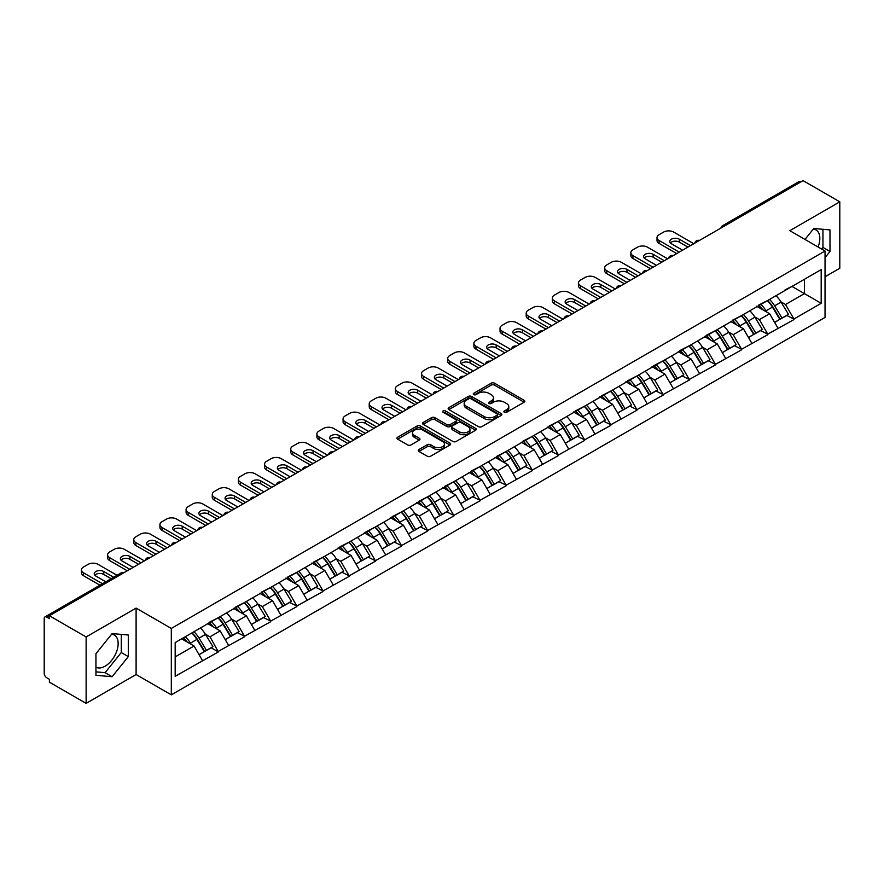 <?xml version="1.0" encoding="UTF-8"?>
<svg xmlns="http://www.w3.org/2000/svg" width="884" height="884" viewBox="0 0 884 884"><rect width="100%" height="100%" fill="white"/><g stroke="black" fill="none" stroke-linecap="round" stroke-linejoin="round"><path stroke-width="1.33" d="M504.355 412.298A1.624 0.939 0 0 0 506.654 412.298L524.146 402.209A2.332 1.348 0 0 0 524.831 401.259A2.332 1.348 0 0 0 524.146 400.308L494.51 383.192A2.332 1.348 0 0 0 491.217 383.192L473.736 393.292A1.624 0.939 0 0 0 473.249 393.955A1.624 0.939 0 0 0 473.736 394.629A1.624 0.939 0 0 0 476.034 394.629L478.299 393.314A7.448 4.298 0 0 1 488.83 393.314L491.305 394.739A7.448 4.298 0 0 1 493.482 397.789A7.448 4.298 0 0 1 491.305 400.828L489.04 402.132A1.624 0.939 0 0 0 488.565 402.795A1.624 0.939 0 0 0 489.04 403.469A1.624 0.939 0 0 0 491.349 403.469L493.603 402.154A7.448 4.298 0 0 1 504.145 402.154L506.609 403.579A7.448 4.298 0 0 1 508.797 406.629A7.448 4.298 0 0 1 506.609 409.668L504.355 410.972A1.624 0.939 0 0 0 503.869 411.635A1.624 0.939 0 0 0 504.355 412.298L504.355 410.972M95.936 667.177A18.498 10.685 120 0 0 105.074 666.193A18.498 10.685 120 0 0 117.163 649.895A18.498 10.685 120 0 0 114.323 635.077A18.498 10.685 120 0 0 111.594 634.237M813.28 229.122A18.498 10.685 -60 0 1 816.009 229.962A18.498 10.685 -60 0 1 818.087 247.001M418.961 449.536A2.332 1.348 0 0 0 418.276 450.486A2.332 1.348 0 0 0 418.961 451.437L427.27 456.232A2.332 1.348 0 0 0 430.563 456.232L449.989 445.017A2.332 1.348 0 0 0 450.663 444.066A2.332 1.348 0 0 0 449.989 443.116L420.353 426.011A2.332 1.348 0 0 0 417.06 426.011L397.634 437.226A2.332 1.348 0 0 0 396.96 438.177A2.332 1.348 0 0 0 397.634 439.127L407.679 444.928A2.332 1.348 0 0 0 410.972 444.928L419.281 440.122A2.332 1.348 0 0 0 419.966 439.171A2.332 1.348 0 0 0 419.281 438.221L414.309 435.348A6.232 3.591 0 0 1 412.485 432.806A6.232 3.591 0 0 1 416.331 429.48A6.232 3.591 0 0 1 423.116 430.265L442.619 441.525A6.232 3.591 0 0 1 444.442 444.066A6.232 3.591 0 0 1 440.597 447.392A6.232 3.591 0 0 1 433.812 446.608L430.563 444.729A2.332 1.348 0 0 0 427.27 444.729L418.961 449.536L418.961 451.437L427.27 446.674L427.27 444.729M136.103 608.104L86.124 636.955L49.394 615.75L803.07 180.623L839.8 201.828L789.821 230.68L825.037 251.012L171.319 628.436L136.103 608.104L136.103 674.525L171.319 694.857L171.319 628.436M478.465 426.674A2.332 1.348 0 0 0 481.758 426.674L501.184 415.458A2.332 1.348 0 0 0 501.858 414.508A2.332 1.348 0 0 0 501.184 413.557L471.548 396.452A2.332 1.348 0 0 0 468.255 396.452L448.829 407.668A2.332 1.348 0 0 0 448.155 408.618A2.332 1.348 0 0 0 448.829 409.568L478.465 426.674M443.801 412.651A1.624 0.939 0 0 1 445.459 412.883L445.459 410.949L475.581 428.342A2.332 1.348 0 0 1 476.266 429.293A2.332 1.348 0 0 1 475.581 430.243L456.155 441.459A2.332 1.348 0 0 1 452.862 441.459L423.237 424.353L423.237 422.453A2.332 1.348 0 0 0 422.552 423.403A2.332 1.348 0 0 0 423.237 424.353M423.237 422.453L431.547 417.646A2.332 1.348 0 0 1 434.84 417.646L446.862 424.585A2.332 1.348 0 0 0 450.155 424.585L455.669 421.403A2.332 1.348 0 0 0 456.343 420.452A2.332 1.348 0 0 0 455.669 419.502L443.149 412.276A1.624 0.939 0 0 1 442.674 411.613A1.624 0.939 0 0 1 443.68 410.74A1.624 0.939 0 0 1 445.459 410.949M171.319 694.857L825.037 317.433L825.037 251.012M191.894 632.922A15.89 9.171 -120 0 1 197.342 639.276L204.745 651.508L211.199 647.784L218.359 651.917L209.983 636.811L205.331 634.126M218.359 651.917L175.176 676.271L175.176 642.569L821.181 269.609L821.181 303.3L793.931 319.036L785.544 304.505L780.904 301.831M767.467 300.615A15.89 9.171 -120 0 1 772.903 306.98L780.307 319.201L786.771 315.478L793.931 319.036M793.931 319.61L767.765 334.141L759.389 319.61L754.737 316.936M741.3 315.721A15.89 9.171 -120 0 1 746.748 322.085L754.151 334.307L760.605 330.583L767.765 334.141M767.765 334.716L741.61 349.246L733.223 334.716L728.582 332.041M715.145 330.826A15.89 9.171 -120 0 1 720.582 337.191L727.985 349.412L734.449 345.688L741.61 349.246M741.61 349.821L715.443 364.352L707.056 349.821L702.415 347.136M688.979 345.931A15.89 9.171 -120 0 1 694.415 352.296L701.83 364.517L708.283 360.794L715.443 364.352M715.443 364.926L689.288 379.457L680.901 364.926L676.249 362.241M662.812 361.037A15.89 9.171 -120 0 1 668.26 367.401L675.663 379.623L682.116 375.899L689.288 379.457M689.288 380.032L663.122 394.551L654.735 380.032L650.094 377.346M636.657 376.142A15.89 9.171 -120 0 1 642.093 382.496L649.497 394.728L655.961 391.004L663.122 394.551M663.122 395.137L636.955 409.657L628.568 395.137L623.927 392.452M610.49 391.247A15.89 9.171 -120 0 1 615.938 397.601L623.342 409.833L629.795 406.11L636.955 409.657M636.955 410.242L610.8 424.762L602.413 410.242L597.761 407.557M584.335 406.353A15.89 9.171 -120 0 1 589.772 412.706L597.175 424.939L603.628 421.215L610.8 424.762M610.8 425.348L584.633 439.867L576.246 425.348L571.605 422.662M558.169 421.458A15.89 9.171 -120 0 1 563.605 427.812L571.009 440.044L577.473 436.32L584.633 439.867M584.633 440.453L558.467 454.973L550.091 440.453L545.439 437.768M532.002 436.563A15.89 9.171 -120 0 1 537.45 442.917L544.853 455.149L551.307 451.415L558.467 454.973M558.467 455.558L532.312 470.078L523.925 455.558L519.284 452.873M505.847 451.669A15.89 9.171 -120 0 1 511.284 458.022L518.687 470.255L525.151 466.52L532.312 470.078M532.312 470.664L506.145 485.183L497.758 470.664L493.117 467.979M479.68 466.774A15.89 9.171 -120 0 1 485.117 473.128L492.532 485.36L498.985 481.625L506.145 485.183M506.145 485.769L479.99 500.289L471.603 485.769L466.951 483.084M453.514 481.868A15.89 9.171 -120 0 1 458.962 488.233L466.365 500.466L472.818 496.731L479.99 500.289M479.99 500.874L453.823 515.394L445.437 500.874L440.796 498.189M427.359 496.974A15.89 9.171 -120 0 1 432.795 503.339L440.199 515.571L446.663 511.836L453.823 515.394M453.823 515.969L427.657 530.499L419.281 515.969L414.629 513.295M401.192 512.079A15.89 9.171 -120 0 1 406.64 518.444L414.043 530.665L420.497 526.941L427.657 530.499M427.657 531.074L401.502 545.605L393.115 531.074L388.463 528.4M375.037 527.184A15.89 9.171 -120 0 1 380.474 533.549L387.877 545.771L394.33 542.047L401.502 545.605M401.502 546.179L375.335 560.71L366.948 546.179L362.307 543.505M348.871 542.29A15.89 9.171 -120 0 1 354.307 548.655L361.722 560.876L368.175 557.152L375.335 560.71M375.335 561.285L349.169 575.816L340.793 561.285L336.141 558.611M322.704 557.395A15.89 9.171 -120 0 1 328.152 563.76L335.555 575.981L342.009 572.257L349.169 575.816M349.169 576.39L323.014 590.921L314.627 576.39L309.986 573.705M296.549 572.5A15.89 9.171 -120 0 1 301.985 578.865L309.389 591.087L315.853 587.363L323.014 590.921M323.014 591.495L296.847 606.026L288.46 591.495L283.819 588.81M270.382 587.606A15.89 9.171 -120 0 1 275.819 593.971L283.234 606.192L289.687 602.468L296.847 606.026M296.847 606.601L270.692 621.12L262.305 606.601L257.653 603.916M244.216 602.711A15.89 9.171 -120 0 1 249.664 609.065L257.067 621.297L263.52 617.573L270.692 621.12M270.692 621.706L244.525 636.226L236.138 621.706L231.498 619.021M218.061 617.817A15.89 9.171 -120 0 1 223.497 624.17L230.901 636.403L237.365 632.679L244.525 636.226M244.525 636.811L218.359 651.331M209.475 622.192L218.359 617.64M209.983 636.811L220.204 630.9L207.298 623.452M228.591 645.431L220.204 630.9M235.641 607.087L244.525 602.534M236.138 621.706L246.371 615.805L233.453 608.347M254.758 630.325L246.371 615.805M261.797 591.982L270.692 587.429M262.305 606.601L272.537 600.7L259.62 593.241M280.913 615.22L272.537 600.7M287.963 576.876L296.847 572.324M288.46 591.495L298.693 585.595L285.786 578.136M307.079 600.114L298.693 585.595M314.118 561.771L323.014 557.218M314.627 576.39L324.859 570.489L311.942 563.031M333.246 585.009L324.859 570.489M340.285 546.666L349.169 542.113M340.793 561.285L351.014 555.384L338.108 547.925M359.401 569.904L351.014 555.384M366.451 531.56L375.335 527.008M366.948 546.179L377.181 540.279L364.263 532.82M385.568 554.798L377.181 540.279M392.606 516.455L401.502 511.902M393.115 531.074L403.347 525.173L390.43 517.715M411.734 539.693L403.347 525.173M418.773 501.35L427.657 496.797M419.281 515.969L429.502 510.068L416.596 502.609M437.889 524.588L429.502 510.068M444.939 486.244L453.823 481.703M445.437 500.874L455.669 494.963L442.751 487.504M464.056 509.482L455.669 494.963M471.095 471.139L479.99 466.597M471.603 485.769L481.835 479.857L468.918 472.399M490.211 494.377L481.835 479.857M497.261 456.045L506.145 451.492M497.758 470.664L507.991 464.752L495.084 457.293M516.378 479.283L507.991 464.752M523.416 440.939L532.312 436.387M523.925 455.558L534.157 449.647L521.24 442.199M542.544 464.177L534.157 449.647M549.583 425.834L558.467 421.281M550.091 440.453L560.312 434.541L547.406 427.094M568.699 449.072L560.312 434.541M575.749 410.728L584.633 406.176M576.246 425.348L586.479 419.436L573.561 411.988M594.866 433.967L586.479 419.436M601.905 395.623L610.8 391.071M602.413 410.242L612.645 404.331L599.728 396.883M621.032 418.861L612.645 404.331M628.071 380.518L636.955 375.965M628.568 395.137L638.801 389.236L625.894 381.777M647.187 403.756L638.801 389.236M654.237 365.412L663.122 360.86M654.735 380.032L664.967 374.131L652.049 366.672M673.354 388.651L664.967 374.131M680.393 350.307L689.288 345.754M680.901 364.926L691.133 359.026L678.216 351.567M699.509 373.545L691.133 359.026M706.559 335.202L715.443 330.649M707.056 349.821L717.289 343.92L704.371 336.461M725.676 358.44L717.289 343.92M732.714 320.096L741.61 315.544M733.223 334.716L743.455 328.815L730.538 321.356M751.842 343.335L743.455 328.815M758.881 304.991L767.765 300.438M759.389 319.61L769.61 313.709L756.704 306.251M777.997 328.229L769.61 313.709M800.561 182.071L724.582 225.939M723.51 226.558A3.558 2.055 120 0 1 724.416 225.84A3.558 2.055 60 0 0 722.637 225.663L798.606 181.806A3.558 2.055 60 0 1 800.385 181.982M785.047 289.886L793.931 285.333M785.544 304.505L804.418 293.621L804.418 279.289L821.181 269.609M792.009 286.449L821.181 303.3M825.037 276.769L839.8 268.25L839.8 201.828M86.124 636.955L86.124 703.377L49.394 682.172L49.394 679.266L46.719 677.719A3.558 2.055 -120 0 1 44.2 673.365L44.2 618.557A3.558 2.055 -120 0 1 44.94 616.933A3.558 2.055 -120 0 1 46.719 617.109L49.394 618.656L49.394 615.75M86.124 703.377L136.103 674.525M175.176 656.9L194.049 646.005L181.64 638.845M202.436 660.536L194.049 646.005M772.539 307.267L773.367 307.743M746.372 322.362L747.201 322.848M720.217 337.467L721.046 337.953M694.051 352.572L694.879 353.059M667.884 367.678L668.724 368.164M641.729 382.783L642.558 383.269M615.562 397.888L616.391 398.375M589.407 412.994L590.236 413.469M563.241 428.099L564.069 428.574M537.074 443.204L537.914 443.68M510.919 458.31L511.748 458.785M484.752 473.415L485.581 473.89M458.586 488.521L459.426 488.996M432.431 503.626L433.259 504.101M406.264 518.731L407.093 519.206M380.109 533.837L380.938 534.312M353.943 548.931L354.771 549.417M327.776 564.036L328.616 564.522M301.621 579.142L302.45 579.628M275.454 594.247L276.283 594.733M249.299 609.352L250.128 609.838M223.133 624.458L223.961 624.944M196.966 639.563L197.795 640.038M825.037 257.642L829.988 251.487L829.988 229.917L813.81 228.47L804.992 239.431M128.302 635.021L112.124 633.585L95.936 653.718L95.936 675.288L112.124 676.735L128.302 656.602L128.302 635.021M504.996 412.53L506.609 411.601A7.448 4.298 0 0 0 508.797 408.563L508.797 406.629M493.482 397.789L493.482 399.723A7.448 4.298 0 0 1 491.305 402.761L489.692 403.69M524.113 402.22L494.51 385.137A2.332 1.348 0 0 0 491.217 385.137L474.388 394.85M501.184 413.557L501.184 415.458L471.548 398.386A2.332 1.348 0 0 0 468.255 398.386L448.862 409.59L448.829 407.668M497.062 415.182A1.624 0.939 0 0 0 497.548 414.508A1.624 0.939 0 0 0 497.062 413.845L471.062 398.828A1.624 0.939 0 0 0 468.752 398.828L466.365 400.209A7.448 4.298 0 0 0 464.188 403.248A7.448 4.298 0 0 0 466.365 406.286L484.145 416.552A7.448 4.298 0 0 0 494.675 416.552L497.062 415.182L497.062 417.115A1.624 0.939 0 0 0 497.548 416.452L497.548 414.508M464.188 403.248L464.188 405.181A7.448 4.298 0 0 0 466.365 408.231L466.365 406.286M497.062 417.115L494.675 418.497A7.448 4.298 0 0 1 484.145 418.497L466.365 408.231M423.27 424.364L431.547 419.58L431.547 417.646M456.343 420.452L456.343 422.386A2.332 1.348 0 0 1 455.669 423.337L450.155 426.519A2.332 1.348 0 0 1 446.862 426.519L434.84 419.58A2.332 1.348 0 0 0 431.547 419.58M445.459 412.883L475.548 430.254M459.326 431.79A6.232 3.591 0 0 0 466.111 432.563A6.232 3.591 0 0 0 469.957 429.248A6.232 3.591 0 0 0 468.133 426.696L461.26 422.729A2.332 1.348 0 0 0 457.967 422.729L452.453 425.922A2.332 1.348 0 0 0 451.768 426.873A2.332 1.348 0 0 0 452.453 427.823L459.326 431.79L459.326 433.724A6.232 3.591 0 0 0 466.111 434.497A6.232 3.591 0 0 0 469.957 431.182L469.957 429.248M451.768 426.873L451.768 428.806A2.332 1.348 0 0 0 452.453 429.757L452.453 427.823M459.326 433.724L452.453 429.757M444.442 444.066L444.442 446.011A6.232 3.591 0 0 1 440.597 449.326A6.232 3.591 0 0 1 433.812 448.553L430.563 446.674A2.332 1.348 0 0 0 427.27 446.674M412.485 432.806L412.485 434.74A6.232 3.591 0 0 0 414.309 437.282L414.309 435.348M419.259 440.144L414.309 437.282M449.956 445.039L420.353 427.944A2.332 1.348 0 0 0 417.06 427.944L397.667 439.149M821.645 249.045L822.949 247.421L822.949 229.287M822.949 247.421L829.988 251.487M95.936 671.851L105.074 672.669L121.263 652.536L121.263 634.403M121.263 652.536L128.302 656.602M105.074 672.669L112.124 676.735M693.807 243.708L673.685 232.083A7.116 4.111 0 0 0 663.619 232.083L659.099 234.702A7.116 4.111 0 0 0 657.011 237.608A7.116 4.111 0 0 0 659.099 240.503L659.099 243.409L676.702 253.575M659.099 243.409A7.116 4.111 180 0 1 657.011 240.503L657.011 237.608M670.392 242.934A5.569 3.216 180 0 1 679.31 242.105L687.94 247.089M659.099 240.503L679.221 252.128M682.57 250.194L671.42 243.752A5.569 3.216 180 0 1 669.785 241.476A5.569 3.216 180 0 1 673.232 238.503A5.569 3.216 180 0 1 679.31 239.199L690.459 245.642M775.975 295.698A19.448 11.227 60 0 1 781.08 302.107L774.616 305.842A19.448 11.227 -120 0 0 769.522 299.433M774.616 305.842L782.031 318.063L788.484 314.339L781.08 302.107M780.307 319.201L782.031 318.063M786.771 315.478L788.484 314.339M758.406 305.267A15.89 9.171 60 0 1 762.781 309.765M760.881 304.416A19.448 11.227 60 0 1 765.986 310.825L766.715 312.03M774.671 322.461L779.843 319.323L772.439 307.102A19.448 11.227 -120 0 0 767.345 300.693M779.843 319.323L774.605 322.351M667.652 258.813L647.519 247.188A7.116 4.111 0 0 0 637.463 247.188L632.933 249.807A7.116 4.111 0 0 0 630.844 252.713A7.116 4.111 0 0 0 632.933 255.609L632.933 258.515L650.547 268.681M632.933 258.515A7.116 4.111 180 0 1 630.844 255.609L630.844 252.713M644.226 258.029A5.569 3.216 180 0 1 653.143 257.211L661.784 262.194M632.933 255.609L653.055 267.233M656.414 265.299L645.265 258.857A5.569 3.216 180 0 1 643.629 256.581A5.569 3.216 180 0 1 647.066 253.609A5.569 3.216 180 0 1 653.143 254.305L664.293 260.747M749.82 310.803A19.448 11.227 60 0 1 754.914 317.212L748.461 320.947A19.448 11.227 -120 0 0 743.356 314.538M748.461 320.947L755.864 333.169L762.317 329.445L754.914 317.212M754.151 334.307L755.864 333.169M760.605 330.583L762.317 329.445M732.239 320.373A15.89 9.171 60 0 1 736.626 324.87M734.726 319.522A19.448 11.227 60 0 1 739.82 325.931L740.549 327.135M748.505 337.566L753.687 334.428L746.273 322.207A19.448 11.227 -120 0 0 741.179 315.798M753.687 334.428L748.439 337.456M641.486 273.907L621.364 262.294A7.116 4.111 0 0 0 611.297 262.294L606.767 264.913A7.116 4.111 0 0 0 604.689 267.808A7.116 4.111 0 0 0 606.767 270.714L606.767 273.62L624.38 283.786M606.767 273.62A7.116 4.111 180 0 1 604.689 270.714L604.689 267.808M618.071 273.134A5.569 3.216 180 0 1 626.977 272.316L635.618 277.3M606.767 270.714L626.9 282.339M630.248 280.405L619.098 273.963A5.569 3.216 180 0 1 617.463 271.686A5.569 3.216 180 0 1 620.911 268.714A5.569 3.216 180 0 1 626.977 269.41L638.138 275.852M723.653 325.909A19.448 11.227 60 0 1 728.747 332.318L722.294 336.053A19.448 11.227 -120 0 0 717.2 329.644M722.294 336.053L729.698 348.274L736.162 344.55L728.747 332.318M727.985 349.412L729.698 348.274M734.449 345.688L736.162 344.55M706.084 335.478A15.89 9.171 60 0 1 710.46 339.975M708.559 334.627A19.448 11.227 60 0 1 713.653 341.036L714.394 342.241M722.35 352.672L727.521 349.534L720.117 337.312A19.448 11.227 -120 0 0 715.012 330.903M727.521 349.534L722.283 352.561M615.319 289.013L595.197 277.399A7.116 4.111 0 0 0 585.142 277.399L580.611 280.018A7.116 4.111 0 0 0 578.523 282.913A7.116 4.111 0 0 0 580.611 285.819L580.611 288.725L598.214 298.891M580.611 288.725A7.116 4.111 180 0 1 578.523 285.819L578.523 282.913M591.904 288.239A5.569 3.216 180 0 1 600.822 287.422L609.452 292.405M580.611 285.819L600.733 297.444M604.092 295.499L592.932 289.068A5.569 3.216 180 0 1 591.308 286.792A5.569 3.216 180 0 1 594.744 283.819A5.569 3.216 180 0 1 600.822 284.515L611.971 290.958M697.487 341.014A19.448 11.227 60 0 1 702.592 347.423L696.128 351.158A19.448 11.227 -120 0 0 691.034 344.749M696.128 351.158L703.542 363.379L709.996 359.655L702.592 347.423M701.83 364.517L703.542 363.379M708.283 360.794L709.996 359.655M679.918 350.583A15.89 9.171 60 0 1 684.304 355.081M682.404 349.733A19.448 11.227 60 0 1 687.498 356.142L688.227 357.346M696.183 367.777L701.355 364.639L693.951 352.418A19.448 11.227 -120 0 0 688.857 346.009M701.355 364.639L696.117 367.667M589.164 304.118L569.042 292.505A7.116 4.111 0 0 0 558.975 292.505L554.445 295.112A7.116 4.111 0 0 0 552.367 298.018A7.116 4.111 0 0 0 554.445 300.925L554.445 303.831L572.059 313.997M554.445 303.831A7.116 4.111 180 0 1 552.367 300.925L552.367 298.018M565.738 303.345A5.569 3.216 180 0 1 574.655 302.527L583.296 307.51M554.445 300.925L574.567 312.549M577.926 310.604L566.777 304.173A5.569 3.216 180 0 1 565.141 301.897A5.569 3.216 180 0 1 568.578 298.925A5.569 3.216 180 0 1 574.655 299.621L585.805 306.063M671.332 356.119A19.448 11.227 60 0 1 676.426 362.528L669.973 366.263A19.448 11.227 -120 0 0 664.879 359.854M669.973 366.263L677.376 378.485L683.829 374.761L676.426 362.528M675.663 379.623L677.376 378.485M682.116 375.899L683.829 374.761M653.751 365.689A15.89 9.171 60 0 1 658.138 370.186M656.237 364.838A19.448 11.227 60 0 1 661.331 371.247L662.061 372.451M670.017 382.882L675.199 379.744L667.785 367.512A19.448 11.227 -120 0 0 662.691 361.103M675.199 379.744L669.961 382.772M562.997 319.223L542.875 307.61A7.116 4.111 0 0 0 532.809 307.61L528.289 310.218A7.116 4.111 0 0 0 526.201 313.124A7.116 4.111 0 0 0 528.289 316.03L528.289 318.936L545.892 329.102M528.289 318.936A7.116 4.111 180 0 1 526.201 316.03L526.201 313.124M539.583 318.45A5.569 3.216 180 0 1 548.489 317.632L557.13 322.616M528.289 316.03L548.412 327.655M551.76 325.71L540.61 319.279A5.569 3.216 180 0 1 538.975 317.002A5.569 3.216 180 0 1 542.422 314.03A5.569 3.216 180 0 1 548.489 314.726L559.649 321.168M645.165 371.225A19.448 11.227 60 0 1 650.259 377.634L643.806 381.358A19.448 11.227 -120 0 0 638.712 374.949M643.806 381.358L651.21 393.59L657.674 389.866L650.259 377.634M649.497 394.728L651.21 393.59M655.961 391.004L657.674 389.866M627.596 380.794A15.89 9.171 60 0 1 631.972 385.291M630.071 379.943A19.448 11.227 60 0 1 635.176 386.352L635.905 387.557M643.861 397.988L649.033 394.85L641.629 382.617A19.448 11.227 -120 0 0 636.535 376.208M649.033 394.85L643.795 397.877M536.842 334.329L516.709 322.715A7.116 4.111 0 0 0 506.654 322.715L502.123 325.323A7.116 4.111 0 0 0 500.035 328.229A7.116 4.111 0 0 0 502.123 331.135L502.123 334.041L519.737 344.207M502.123 334.041A7.116 4.111 180 0 1 500.035 331.135L500.035 328.229M513.416 333.555A5.569 3.216 180 0 1 522.333 332.738L530.964 337.721M502.123 331.135L522.245 342.76M525.604 340.815L514.444 334.384A5.569 3.216 180 0 1 512.819 332.108A5.569 3.216 180 0 1 516.256 329.135A5.569 3.216 180 0 1 522.333 329.831L533.483 336.263M619.01 386.33A19.448 11.227 60 0 1 624.104 392.739L617.651 396.463A19.448 11.227 -120 0 0 612.546 390.054M617.651 396.463L625.054 408.695L631.507 404.971L624.104 392.739M623.342 409.833L625.054 408.695M629.795 406.11L631.507 404.971M601.429 395.899A15.89 9.171 60 0 1 605.816 400.397M603.916 395.049A19.448 11.227 60 0 1 609.01 401.458L609.739 402.662M617.695 413.093L622.866 409.955L615.463 397.723A19.448 11.227 -120 0 0 610.369 391.314M622.866 409.955L617.629 412.983M510.676 349.434L490.554 337.821A7.116 4.111 0 0 0 480.487 337.821L475.957 340.428A7.116 4.111 0 0 0 473.879 343.335A7.116 4.111 0 0 0 475.957 346.241L475.957 349.147L493.57 359.313M475.957 349.147A7.116 4.111 180 0 1 473.879 346.241L473.879 343.335M487.25 348.661A5.569 3.216 180 0 1 496.167 347.843L504.808 352.827M475.957 346.241L496.09 357.854M499.438 355.921L488.288 349.489A5.569 3.216 180 0 1 486.653 347.213A5.569 3.216 180 0 1 490.101 344.241A5.569 3.216 180 0 1 496.167 344.937L507.317 351.368M592.844 401.435A19.448 11.227 60 0 1 597.938 407.844L591.484 411.568A19.448 11.227 -120 0 0 586.39 405.159M591.484 411.568L598.888 423.801L605.341 420.077L597.938 407.844M597.175 424.939L598.888 423.801M603.628 421.215L605.341 420.077M575.263 411.005A15.89 9.171 60 0 1 579.65 415.502M577.749 410.154A19.448 11.227 60 0 1 582.843 416.563L583.573 417.767M591.54 428.199L596.711 425.06L589.308 412.828A19.448 11.227 -120 0 0 584.202 406.419M596.711 425.06L591.473 428.088M484.509 364.539L464.387 352.926A7.116 4.111 0 0 0 454.332 352.926L449.801 355.534A7.116 4.111 0 0 0 447.713 358.44A7.116 4.111 0 0 0 449.801 361.346L449.801 364.252L467.404 374.418M449.801 364.252A7.116 4.111 180 0 1 447.713 361.346L447.713 358.44M461.094 363.766A5.569 3.216 180 0 1 470.012 362.948L478.642 367.932M449.801 361.346L469.923 372.96M473.272 371.026L462.122 364.584A5.569 3.216 180 0 1 460.498 362.318A5.569 3.216 180 0 1 463.934 359.346A5.569 3.216 180 0 1 470.012 360.042L481.161 366.473M566.677 416.541A19.448 11.227 60 0 1 571.782 422.95L565.318 426.674A19.448 11.227 -120 0 0 560.224 420.265M565.318 426.674L572.733 438.906L579.186 435.182L571.782 422.95M571.009 440.044L572.733 438.906M577.473 436.32L579.186 435.182M549.108 426.11A15.89 9.171 60 0 1 553.483 430.607M551.583 425.259A19.448 11.227 60 0 1 556.688 431.668L557.417 432.873M565.373 443.304L570.545 440.166L563.141 427.933A19.448 11.227 -120 0 0 558.047 421.524M570.545 440.166L565.307 443.193M458.354 379.645L438.232 368.031A7.116 4.111 0 0 0 428.165 368.031L423.635 370.639A7.116 4.111 0 0 0 421.558 373.545A7.116 4.111 0 0 0 423.635 376.451L423.635 379.358L441.249 389.524M423.635 379.358A7.116 4.111 180 0 1 421.558 376.451L421.558 373.545M434.928 378.871A5.569 3.216 180 0 1 443.845 378.043L452.486 383.037M423.635 376.451L443.757 388.065M447.116 386.131L435.967 379.689A5.569 3.216 180 0 1 434.331 377.413A5.569 3.216 180 0 1 437.768 374.44A5.569 3.216 180 0 1 443.845 375.147L454.995 381.579M540.522 431.646A19.448 11.227 60 0 1 545.616 438.055L539.163 441.779A19.448 11.227 -120 0 0 534.058 435.37M539.163 441.779L546.566 454.011L553.019 450.276L545.616 438.055M544.853 455.149L546.566 454.011M551.307 451.415L553.019 450.276M522.941 441.215A15.89 9.171 60 0 1 527.328 445.702M525.428 440.354A19.448 11.227 60 0 1 530.522 446.763L531.251 447.978M539.207 458.409L544.389 455.271L536.975 443.039A19.448 11.227 -120 0 0 531.881 436.63M544.389 455.271L539.141 458.288M432.188 394.75L412.066 383.126A7.116 4.111 0 0 0 401.999 383.126L397.469 385.744A7.116 4.111 0 0 0 395.391 388.651A7.116 4.111 0 0 0 397.469 391.557L397.469 394.463L415.082 404.629M397.469 394.463A7.116 4.111 180 0 1 395.391 391.557L395.391 388.651M408.773 393.977A5.569 3.216 180 0 1 417.679 393.148L426.32 398.143M397.469 391.557L417.602 403.17M420.95 401.237L409.8 394.794A5.569 3.216 180 0 1 408.165 392.518A5.569 3.216 180 0 1 411.613 389.546A5.569 3.216 180 0 1 417.679 390.242L428.839 396.684M514.355 446.752A19.448 11.227 60 0 1 519.449 453.161L512.996 456.884A19.448 11.227 -120 0 0 507.902 450.475M512.996 456.884L520.4 469.117L526.864 465.382L519.449 453.161M518.687 470.255L520.4 469.117M525.151 466.52L526.864 465.382M496.786 456.321A15.89 9.171 60 0 1 501.162 460.807M499.261 455.459A19.448 11.227 60 0 1 504.355 461.868L505.096 463.083M513.052 473.515L518.223 470.376L510.819 458.144A19.448 11.227 -120 0 0 505.725 451.735M518.223 470.376L512.985 473.393M406.021 409.856L385.899 398.231A7.116 4.111 0 0 0 375.844 398.231L371.313 400.85A7.116 4.111 0 0 0 369.225 403.756A7.116 4.111 0 0 0 371.313 406.662L371.313 409.568L388.916 419.734M371.313 409.568A7.116 4.111 180 0 1 369.225 406.662L369.225 403.756M382.606 409.082A5.569 3.216 180 0 1 391.524 408.253L400.154 413.248M371.313 406.662L391.435 418.276M394.794 416.342L383.634 409.9A5.569 3.216 180 0 1 382.01 407.623A5.569 3.216 180 0 1 385.446 404.651A5.569 3.216 180 0 1 391.524 405.347L402.673 411.789M488.2 461.857A19.448 11.227 60 0 1 493.294 468.266L486.83 471.99A19.448 11.227 -120 0 0 481.736 465.581M486.83 471.99L494.244 484.222L500.698 480.487L493.294 468.266M492.532 485.36L494.244 484.222M498.985 481.625L500.698 480.487M470.619 471.415A15.89 9.171 60 0 1 475.006 475.912M473.106 470.564A19.448 11.227 60 0 1 478.2 476.973L478.929 478.178M486.885 488.609L492.057 485.482L484.653 473.249A19.448 11.227 -120 0 0 479.559 466.84M492.057 485.482L486.819 488.498M379.866 424.961L359.744 413.336A7.116 4.111 0 0 0 349.677 413.336L345.147 415.955A7.116 4.111 0 0 0 343.069 418.861A7.116 4.111 0 0 0 345.147 421.767L345.147 424.674L362.76 434.84M345.147 424.674A7.116 4.111 180 0 1 343.069 421.767L343.069 418.861M356.44 424.187A5.569 3.216 180 0 1 365.357 423.359L373.998 428.342M345.147 421.767L365.269 433.381M368.628 431.447L357.479 425.005A5.569 3.216 180 0 1 355.843 422.729A5.569 3.216 180 0 1 359.28 419.756A5.569 3.216 180 0 1 365.357 420.452L376.507 426.895M462.034 476.962A19.448 11.227 60 0 1 467.128 483.371L460.674 487.095A19.448 11.227 -120 0 0 455.58 480.686M460.674 487.095L468.078 499.327L474.531 495.592L467.128 483.371M466.365 500.466L468.078 499.327M472.818 496.731L474.531 495.592M444.453 486.52A15.89 9.171 60 0 1 448.84 491.018M446.939 485.67A19.448 11.227 60 0 1 452.033 492.079L452.763 493.283M460.719 503.714L465.901 500.587L458.498 488.355A19.448 11.227 -120 0 0 453.393 481.946M465.901 500.587L460.663 503.604M353.699 440.066L333.577 428.442A7.116 4.111 0 0 0 323.511 428.442L318.991 431.06A7.116 4.111 0 0 0 316.903 433.967A7.116 4.111 0 0 0 318.991 436.873L318.991 439.768L336.594 449.934M318.991 439.768A7.116 4.111 180 0 1 316.903 436.873L316.903 433.967M330.284 439.293A5.569 3.216 180 0 1 339.191 438.464L347.832 443.448M318.991 436.873L339.113 448.486M342.462 446.553L331.312 440.11A5.569 3.216 180 0 1 329.677 437.834A5.569 3.216 180 0 1 333.124 434.862A5.569 3.216 180 0 1 339.191 435.558L350.351 442M435.867 492.068A19.448 11.227 60 0 1 440.972 498.477L434.508 502.2A19.448 11.227 -120 0 0 429.414 495.791M434.508 502.2L441.912 514.433L448.376 510.698L440.972 498.477M440.199 515.571L441.912 514.433M446.663 511.836L448.376 510.698M418.298 501.626A15.89 9.171 60 0 1 422.674 506.123M420.773 500.775A19.448 11.227 60 0 1 425.878 507.184L426.607 508.388M434.563 518.82L439.735 515.681L432.331 503.46A19.448 11.227 -120 0 0 427.237 497.051M439.735 515.681L434.497 518.709M327.544 455.172L307.411 443.547A7.116 4.111 0 0 0 297.356 443.547L292.825 446.166A7.116 4.111 0 0 0 290.737 449.072A7.116 4.111 0 0 0 292.825 451.978L292.825 454.873L310.439 465.039M292.825 454.873A7.116 4.111 180 0 1 290.737 451.978L290.737 449.072M304.118 454.398A5.569 3.216 180 0 1 313.035 453.569L321.666 458.553M292.825 451.978L312.947 463.592M316.306 461.658L305.157 455.216A5.569 3.216 180 0 1 303.521 452.939A5.569 3.216 180 0 1 306.958 449.967A5.569 3.216 180 0 1 313.035 450.663L324.185 457.105M409.712 507.173A19.448 11.227 60 0 1 414.806 513.582L408.353 517.306A19.448 11.227 -120 0 0 403.248 510.897M408.353 517.306L415.756 529.527L422.209 525.803L414.806 513.582M414.043 530.665L415.756 529.527M420.497 526.941L422.209 525.803M392.131 516.731A15.89 9.171 60 0 1 396.518 521.228M394.618 515.88A19.448 11.227 60 0 1 399.712 522.289L400.441 523.494M408.397 533.925L413.568 530.787L406.165 518.565A19.448 11.227 -120 0 0 401.071 512.156M413.568 530.787L408.331 533.814M301.378 470.277L281.256 458.652A7.116 4.111 0 0 0 271.189 458.652L266.659 461.271A7.116 4.111 0 0 0 264.581 464.177A7.116 4.111 0 0 0 266.659 467.072L266.659 469.979L284.272 480.145M266.659 469.979A7.116 4.111 180 0 1 264.581 467.072L264.581 464.177M277.952 469.503A5.569 3.216 180 0 1 286.869 468.675L295.51 473.658M266.659 467.072L286.792 478.697M290.14 476.763L278.99 470.321A5.569 3.216 180 0 1 277.355 468.045A5.569 3.216 180 0 1 280.803 465.072A5.569 3.216 180 0 1 286.869 465.769L298.018 472.211M383.546 522.267A19.448 11.227 60 0 1 388.64 528.676L382.186 532.411A19.448 11.227 -120 0 0 377.092 526.002M382.186 532.411L389.59 544.632L396.043 540.909L388.64 528.676M387.877 545.771L389.59 544.632M394.33 542.047L396.043 540.909M365.965 531.837A15.89 9.171 60 0 1 370.352 536.334M368.451 530.986A19.448 11.227 60 0 1 373.545 537.395L374.275 538.599M382.242 549.03L387.413 545.892L380.009 533.671A19.448 11.227 -120 0 0 374.904 527.262M387.413 545.892L382.175 548.92M275.211 485.382L255.089 473.758A7.116 4.111 0 0 0 245.034 473.758L240.503 476.377A7.116 4.111 0 0 0 238.415 479.283A7.116 4.111 0 0 0 240.503 482.178L240.503 485.084L258.106 495.25M240.503 485.084A7.116 4.111 180 0 1 238.415 482.178L238.415 479.283M251.796 484.598A5.569 3.216 180 0 1 260.714 483.78L269.344 488.764M240.503 482.178L260.625 493.802M263.985 491.869L252.824 485.427A5.569 3.216 180 0 1 251.2 483.15A5.569 3.216 180 0 1 254.636 480.178A5.569 3.216 180 0 1 260.714 480.874L271.863 487.316M357.379 537.373A19.448 11.227 60 0 1 362.484 543.782L356.02 547.516A19.448 11.227 -120 0 0 350.926 541.107M356.02 547.516L363.434 559.738L369.888 556.014L362.484 543.782M361.722 560.876L363.434 559.738M368.175 557.152L369.888 556.014M339.81 546.942A15.89 9.171 60 0 1 344.185 551.439M342.285 546.091A19.448 11.227 60 0 1 347.39 552.5L348.119 553.704M356.075 564.136L361.247 560.997L353.843 548.776A19.448 11.227 -120 0 0 348.749 542.367M361.247 560.997L356.009 564.025M249.056 500.477L228.934 488.863A7.116 4.111 0 0 0 218.867 488.863L214.337 491.482A7.116 4.111 0 0 0 212.259 494.377A7.116 4.111 0 0 0 214.337 497.283L214.337 500.189L231.951 510.355M214.337 500.189A7.116 4.111 180 0 1 212.259 497.283L212.259 494.377M225.63 499.703A5.569 3.216 180 0 1 234.547 498.885L243.188 503.869M214.337 497.283L234.459 508.908M237.818 506.974L226.669 500.532A5.569 3.216 180 0 1 225.033 498.256A5.569 3.216 180 0 1 228.47 495.283A5.569 3.216 180 0 1 234.547 495.979L245.697 502.421M331.224 552.478A19.448 11.227 60 0 1 336.318 558.887L329.865 562.622A19.448 11.227 -120 0 0 324.759 556.213M329.865 562.622L337.268 574.843L343.721 571.119L336.318 558.887M335.555 575.981L337.268 574.843M342.009 572.257L343.721 571.119M313.643 562.047A15.89 9.171 60 0 1 318.03 566.545M316.129 561.196A19.448 11.227 60 0 1 321.224 567.605L321.953 568.81M329.909 579.241L335.091 576.103L327.677 563.881A19.448 11.227 -120 0 0 322.583 557.472M335.091 576.103L329.842 579.13M222.89 515.582L202.767 503.968A7.116 4.111 0 0 0 192.701 503.968L188.181 506.587A7.116 4.111 0 0 0 186.093 509.482A7.116 4.111 0 0 0 188.181 512.389L188.181 515.295L205.784 525.461M188.181 515.295A7.116 4.111 180 0 1 186.093 512.389L186.093 509.482M199.475 514.808A5.569 3.216 180 0 1 208.381 513.991L217.022 518.974M188.181 512.389L208.304 524.013M211.652 522.068L200.502 515.637A5.569 3.216 180 0 1 198.867 513.361A5.569 3.216 180 0 1 202.314 510.388A5.569 3.216 180 0 1 208.381 511.085L219.541 517.527M305.057 567.583A19.448 11.227 60 0 1 310.151 573.992L303.698 577.727A19.448 11.227 -120 0 0 298.604 571.318M303.698 577.727L311.102 589.948L317.566 586.225L310.151 573.992M309.389 591.087L311.102 589.948M315.853 587.363L317.566 586.225M287.488 577.153A15.89 9.171 60 0 1 291.864 581.65M289.963 576.302A19.448 11.227 60 0 1 295.057 582.711L295.797 583.915M303.753 594.346L308.925 591.208L301.521 578.987A19.448 11.227 -120 0 0 296.427 572.578M308.925 591.208L303.687 594.236M196.734 530.687L176.601 519.074A7.116 4.111 0 0 0 166.546 519.074L162.015 521.682A7.116 4.111 0 0 0 159.927 524.588A7.116 4.111 0 0 0 162.015 527.494L162.015 530.4L179.618 540.566M162.015 530.4A7.116 4.111 180 0 1 159.927 527.494L159.927 524.588M173.308 529.914A5.569 3.216 180 0 1 182.226 529.096L190.856 534.08M162.015 527.494L182.137 539.118M185.496 537.174L174.336 530.743A5.569 3.216 180 0 1 172.712 528.466A5.569 3.216 180 0 1 176.148 525.494A5.569 3.216 180 0 1 182.226 526.19L193.375 532.632M278.902 582.689A19.448 11.227 60 0 1 283.996 589.098L277.532 592.832A19.448 11.227 -120 0 0 272.438 586.423M277.532 592.832L284.946 605.054L291.4 601.33L283.996 589.098M283.234 606.192L284.946 605.054M289.687 602.468L291.4 601.33M261.321 592.258A15.89 9.171 60 0 1 265.708 596.755M263.808 591.407A19.448 11.227 60 0 1 268.902 597.816L269.631 599.02M277.587 609.452L282.758 606.314L275.355 594.081A19.448 11.227 -120 0 0 270.261 587.672M282.758 606.314L277.521 609.341M170.568 545.793L150.446 534.179A7.116 4.111 0 0 0 140.379 534.179L135.849 536.787A7.116 4.111 0 0 0 133.771 539.693A7.116 4.111 0 0 0 135.849 542.599L135.849 545.505L153.462 555.671M135.849 545.505A7.116 4.111 180 0 1 133.771 542.599L133.771 539.693M147.142 545.019A5.569 3.216 180 0 1 156.059 544.201L164.7 549.185M135.849 542.599L155.971 554.224M159.33 552.279L148.18 545.848A5.569 3.216 180 0 1 146.545 543.572A5.569 3.216 180 0 1 149.982 540.599A5.569 3.216 180 0 1 156.059 541.295L167.209 547.737M252.736 597.794A19.448 11.227 60 0 1 257.83 604.203L251.376 607.927A19.448 11.227 -120 0 0 246.282 601.518M251.376 607.927L258.78 620.159L265.233 616.435L257.83 604.203M257.067 621.297L258.78 620.159M263.52 617.573L265.233 616.435M235.155 607.363A15.89 9.171 60 0 1 239.542 611.861M237.641 606.512A19.448 11.227 60 0 1 242.735 612.921L243.465 614.126M251.421 624.557L256.603 621.419L249.2 609.186A19.448 11.227 -120 0 0 244.095 602.778M256.603 621.419L251.365 624.447M144.401 560.898L124.279 549.284A7.116 4.111 0 0 0 114.213 549.284L109.693 551.892A7.116 4.111 0 0 0 107.605 554.798A7.116 4.111 0 0 0 109.693 557.705L109.693 560.611L127.296 570.777M109.693 560.611A7.116 4.111 180 0 1 107.605 557.705L107.605 554.798M120.986 560.125A5.569 3.216 180 0 1 129.893 559.307L138.534 564.29M109.693 557.705L129.815 569.329M133.164 567.384L122.014 560.953A5.569 3.216 180 0 1 120.379 558.677A5.569 3.216 180 0 1 123.826 555.704A5.569 3.216 180 0 1 129.893 556.401L141.053 562.832M226.569 612.899A19.448 11.227 60 0 1 231.674 619.308L225.21 623.032A19.448 11.227 -120 0 0 220.116 616.623M225.21 623.032L232.614 635.264L239.078 631.541L231.674 619.308M230.901 636.403L232.614 635.264M237.365 632.679L239.078 631.541M209 622.469A15.89 9.171 60 0 1 213.375 626.966M211.475 621.618A19.448 11.227 60 0 1 216.58 628.027L217.309 629.231M225.265 639.662L230.437 636.524L223.033 624.292A19.448 11.227 -120 0 0 217.939 617.883M230.437 636.524L225.199 639.552M117.031 575.307L98.113 564.39A7.116 4.111 0 0 0 88.057 564.39L83.527 566.998A7.116 4.111 0 0 0 81.439 569.904A7.116 4.111 0 0 0 83.527 572.81L83.527 575.716L99.925 585.186M83.527 575.716A7.116 4.111 180 0 1 81.439 572.81L81.439 569.904M94.82 575.23A5.569 3.216 180 0 1 103.737 574.412L111.163 578.7M83.527 572.81L102.445 583.727M105.793 581.794L95.859 576.059A5.569 3.216 180 0 1 94.223 573.782A5.569 3.216 180 0 1 97.66 570.81A5.569 3.216 180 0 1 103.737 571.506L113.682 577.241M200.414 628.005A19.448 11.227 60 0 1 205.508 634.414L199.055 638.138A19.448 11.227 -120 0 0 193.95 631.729M199.055 638.138L206.458 650.37L212.911 646.646L205.508 634.414M204.745 651.508L206.458 650.37M211.199 647.784L212.911 646.646M183.264 637.905A15.89 9.171 60 0 1 187.22 642.071M185.32 636.723A19.448 11.227 60 0 1 190.414 643.132L191.143 644.337M199.099 654.768L204.281 651.63L196.867 639.397A19.448 11.227 -120 0 0 191.773 632.988M204.281 651.63L199.033 654.657M122.854 573.34L46.719 617.109M123.594 572.92A3.558 2.055 -60 0 0 122.688 573.241A3.558 2.055 -120 0 0 120.909 573.064L44.94 616.933M697.354 241.663A3.558 2.055 120 0 1 698.261 240.945A3.558 2.055 -60 0 1 699.156 240.614M671.188 256.758A3.558 2.055 120 0 1 672.094 256.051A3.558 2.055 -60 0 1 673 255.719M645.033 271.863A3.558 2.055 120 0 1 645.928 271.156A3.558 2.055 -60 0 1 646.834 270.824M618.866 286.969A3.558 2.055 120 0 1 619.772 286.261A3.558 2.055 -60 0 1 620.667 285.93M592.7 302.074A3.558 2.055 120 0 1 593.606 301.367A3.558 2.055 -60 0 1 594.512 301.035M566.545 317.179A3.558 2.055 120 0 1 567.44 316.472A3.558 2.055 -60 0 1 568.346 316.141M540.378 332.285A3.558 2.055 120 0 1 541.284 331.566A3.558 2.055 -60 0 1 542.19 331.246M514.212 347.39A3.558 2.055 120 0 1 515.118 346.672A3.558 2.055 -60 0 1 516.024 346.351M488.056 362.495A3.558 2.055 120 0 1 488.962 361.777A3.558 2.055 -60 0 1 489.858 361.457M461.89 377.601A3.558 2.055 120 0 1 462.796 376.882A3.558 2.055 -60 0 1 463.702 376.562M435.735 392.706A3.558 2.055 120 0 1 436.63 391.988A3.558 2.055 -60 0 1 437.536 391.667M409.568 407.811A3.558 2.055 120 0 1 410.474 407.093A3.558 2.055 -60 0 1 411.369 406.762M383.402 422.917A3.558 2.055 120 0 1 384.308 422.198A3.558 2.055 -60 0 1 385.214 421.867M357.247 438.022A3.558 2.055 120 0 1 358.142 437.304A3.558 2.055 -60 0 1 359.048 436.972M331.08 453.127A3.558 2.055 120 0 1 331.986 452.409A3.558 2.055 -60 0 1 332.892 452.078M304.925 468.233A3.558 2.055 120 0 1 305.82 467.514A3.558 2.055 -60 0 1 306.726 467.183M278.758 483.327A3.558 2.055 120 0 1 279.664 482.62A3.558 2.055 -60 0 1 280.56 482.288M252.592 498.432A3.558 2.055 120 0 1 253.498 497.725A3.558 2.055 -60 0 1 254.404 497.394M226.437 513.538A3.558 2.055 120 0 1 227.332 512.831A3.558 2.055 -60 0 1 228.238 512.499M200.27 528.643A3.558 2.055 120 0 1 201.176 527.936A3.558 2.055 -60 0 1 202.071 527.604M174.104 543.748A3.558 2.055 120 0 1 175.01 543.041A3.558 2.055 -60 0 1 175.916 542.71M147.948 558.854A3.558 2.055 120 0 1 148.843 558.135A3.558 2.055 -60 0 1 149.75 557.815M506.609 411.601L506.609 409.668M489.04 403.469L489.04 402.132M491.305 402.761L491.305 400.828M473.736 394.629L473.736 393.292M491.217 385.137L491.217 383.192M494.51 385.137L494.51 383.192M524.146 402.209L524.146 400.308M468.255 398.386L468.255 396.452M471.548 398.386L471.548 396.452M484.145 418.497L484.145 416.552M494.675 418.497L494.675 416.552M434.84 419.58L434.84 417.646M446.862 426.519L446.862 424.585M450.155 426.519L450.155 424.585M455.669 423.337L455.669 421.403M475.581 430.243L475.581 428.342M430.563 446.674L430.563 444.729M433.812 448.553L433.812 446.608M419.281 440.122L419.281 438.221M397.634 439.127L397.634 437.226M417.06 427.944L417.06 426.011M420.353 427.944L420.353 426.011M449.989 445.017L449.989 443.116M772.439 307.102L765.986 310.825M679.31 242.105L679.31 239.199M746.273 322.207L739.82 325.931M653.143 257.211L653.143 254.305M720.117 337.312L713.653 341.036M626.977 272.316L626.977 269.41M693.951 352.418L687.498 356.142M600.822 287.422L600.822 284.515M667.785 367.512L661.331 371.247M574.655 302.527L574.655 299.621M641.629 382.617L635.176 386.352M548.489 317.632L548.489 314.726M615.463 397.723L609.01 401.458M522.333 332.738L522.333 329.831M589.308 412.828L582.843 416.563M496.167 347.843L496.167 344.937M563.141 427.933L556.688 431.668M470.012 362.948L470.012 360.042M536.975 443.039L530.522 446.763M443.845 378.043L443.845 375.147M510.819 458.144L504.355 461.868M417.679 393.148L417.679 390.242M484.653 473.249L478.2 476.973M391.524 408.253L391.524 405.347M458.498 488.355L452.033 492.079M365.357 423.359L365.357 420.452M432.331 503.46L425.878 507.184M339.191 438.464L339.191 435.558M406.165 518.565L399.712 522.289M313.035 453.569L313.035 450.663M380.009 533.671L373.545 537.395M286.869 468.675L286.869 465.769M353.843 548.776L347.39 552.5M260.714 483.78L260.714 480.874M327.677 563.881L321.224 567.605M234.547 498.885L234.547 495.979M301.521 578.987L295.057 582.711M208.381 513.991L208.381 511.085M275.355 594.081L268.902 597.816M182.226 529.096L182.226 526.19M249.2 609.186L242.735 612.921M156.059 544.201L156.059 541.295M223.033 624.292L216.58 628.027M129.893 559.307L129.893 556.401M196.867 639.397L190.414 643.132M103.737 574.412L103.737 571.506M722.637 225.663A3.558 3.558 0 0 0 720.924 228.05M699.399 240.481A3.558 3.558 0 0 0 694.769 243.155M673.232 255.587A3.558 3.558 0 0 0 668.602 258.261M647.077 270.692A3.558 3.558 0 0 0 642.447 273.366M620.911 285.797A3.558 3.558 0 0 0 616.281 288.46M594.744 300.892A3.558 3.558 0 0 0 590.114 303.566M568.589 315.997A3.558 3.558 0 0 0 563.959 318.671M542.422 331.102A3.558 3.558 0 0 0 537.792 333.776M516.256 346.208A3.558 3.558 0 0 0 511.626 348.882M490.101 361.313A3.558 3.558 0 0 0 485.471 363.987M463.934 376.418A3.558 3.558 0 0 0 459.304 379.092M437.779 391.524A3.558 3.558 0 0 0 433.149 394.198M411.613 406.629A3.558 3.558 0 0 0 406.983 409.303M385.446 421.734A3.558 3.558 0 0 0 380.816 424.408M359.291 436.84A3.558 3.558 0 0 0 354.661 439.514M333.124 451.945A3.558 3.558 0 0 0 328.494 454.619M306.958 467.05A3.558 3.558 0 0 0 302.339 469.724M280.803 482.156A3.558 3.558 0 0 0 276.173 484.83M254.636 497.261A3.558 3.558 0 0 0 250.006 499.935M228.481 512.366A3.558 3.558 0 0 0 223.851 515.029M202.314 527.472A3.558 3.558 0 0 0 197.685 530.135M176.148 542.566A3.558 3.558 0 0 0 171.518 545.24M149.993 557.671A3.558 3.558 0 0 0 145.363 560.346M123.826 572.777A3.558 3.558 0 0 0 120.909 573.064"/></g></svg>
